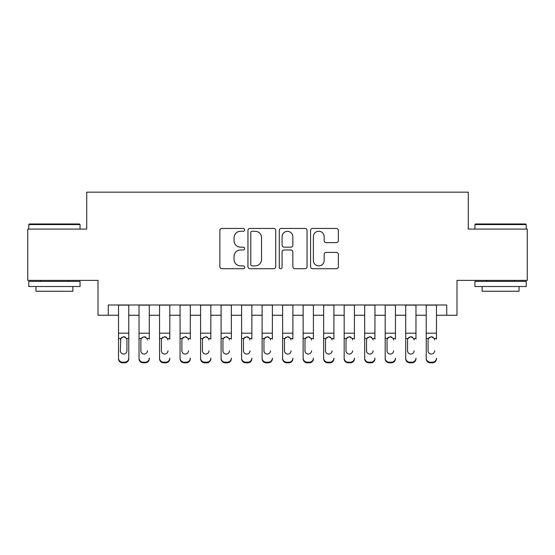 <?xml version="1.0" encoding="UTF-8"?>
<svg xmlns="http://www.w3.org/2000/svg" width="555" height="555" viewBox="0 0 555 555"><rect width="100%" height="100%" fill="white"/><g stroke="black" fill="none" stroke-linecap="round" stroke-linejoin="round"><path stroke-width="0.83" d="M244.679 229.853A1.408 1.408 0 0 0 243.27 228.438L221.875 228.438A2.012 2.012 0 0 0 219.863 230.457L219.863 266.698A2.012 2.012 0 0 0 221.875 268.71L243.27 268.71A1.408 1.408 0 0 0 244.679 267.302A1.408 1.408 0 0 0 243.27 265.894L240.502 265.894A6.445 6.445 0 0 1 234.057 259.449L234.057 256.431A6.445 6.445 0 0 1 240.502 249.986L243.27 249.986A1.408 1.408 0 0 0 244.679 248.578A1.408 1.408 0 0 0 243.27 247.169L240.502 247.169A6.445 6.445 0 0 1 234.057 240.724L234.057 237.706A6.445 6.445 0 0 1 240.502 231.262L243.27 231.262A1.408 1.408 0 0 0 244.679 229.853M336.344 242.639A2.012 2.012 0 0 0 338.356 240.62L338.356 230.457A2.012 2.012 0 0 0 336.344 228.438L312.583 228.438A2.012 2.012 0 0 0 310.571 230.457L310.571 266.698A2.012 2.012 0 0 0 312.583 268.71L336.344 268.71A2.012 2.012 0 0 0 338.356 266.698L338.356 254.412A2.012 2.012 0 0 0 336.344 252.4L326.173 252.4A2.012 2.012 0 0 0 324.162 254.412L324.162 260.503A5.383 5.383 0 0 1 318.778 265.894A5.383 5.383 0 0 1 313.388 260.503L313.388 236.645A5.383 5.383 0 0 1 318.778 231.262A5.383 5.383 0 0 1 324.162 236.645L324.162 240.62A2.012 2.012 0 0 0 326.173 242.639L336.344 242.639M108.267 315.247L108.267 304.986L446.733 304.986L446.733 315.247L456.994 315.247L456.994 280.372L527.25 280.372L527.25 229.09L468.274 229.09L468.274 192.162L86.726 192.162L86.726 229.09L27.75 229.09L27.75 280.372L98.006 280.372L98.006 315.247L118.52 315.247M275.738 230.457A2.012 2.012 0 0 0 273.726 228.438L249.965 228.438A2.012 2.012 0 0 0 247.953 230.457L247.953 266.698A2.012 2.012 0 0 0 249.965 268.71L273.726 268.71A2.012 2.012 0 0 0 275.738 266.698L275.738 230.457M281.274 228.438L305.035 228.438A2.012 2.012 0 0 1 307.047 230.457L307.047 266.698A2.012 2.012 0 0 1 305.035 268.71L294.865 268.71A2.012 2.012 0 0 1 292.853 266.698L292.853 251.998A2.012 2.012 0 0 0 290.841 249.986L284.098 249.986A2.012 2.012 0 0 0 282.079 251.998L282.079 267.302A1.408 1.408 0 0 1 280.67 268.71A1.408 1.408 0 0 1 279.262 267.302L279.262 230.457A2.012 2.012 0 0 1 281.274 228.438M128.781 315.247L139.034 315.247M149.295 315.247L159.549 315.247M169.802 315.247L180.063 315.247M190.316 315.247L200.577 315.247M210.831 315.247L221.091 315.247M231.345 315.247L241.598 315.247M251.859 315.247L262.113 315.247M272.373 315.247L282.627 315.247M292.887 315.247L303.141 315.247M313.402 315.247L323.655 315.247M333.909 315.247L344.169 315.247M354.423 315.247L364.684 315.247M374.937 315.247L385.198 315.247M395.451 315.247L405.705 315.247M415.966 315.247L426.219 315.247M436.48 315.247L446.733 315.247M252.178 231.262A1.408 1.408 0 0 0 250.77 232.67L250.77 264.485A1.408 1.408 0 0 0 252.178 265.894L255.099 265.894A6.445 6.445 0 0 0 261.544 259.449L261.544 237.706A6.445 6.445 0 0 0 255.099 231.262L252.178 231.262M292.853 236.749A5.383 5.383 0 0 0 287.469 231.359A5.383 5.383 0 0 0 282.079 236.749L282.079 245.15A2.012 2.012 0 0 0 284.098 247.169L290.841 247.169A2.012 2.012 0 0 0 292.853 245.15L292.853 236.749M118.52 339.126L118.52 358.121A4.1 4.072 -0 0 0 122.627 362.193L124.674 362.193A4.1 4.072 -0 0 0 128.781 358.121L128.781 358.766A4.1 4.072 180 0 1 124.674 362.838L124.674 362.193M126.935 350.795L126.935 339.993L126.935 350.795A3.281 3.254 180 0 1 123.647 354.055A3.281 3.254 180 0 0 126.935 350.795M120.366 351.44L120.366 350.795A3.281 3.254 180 0 0 123.647 354.055M121.94 337.176L120.366 339.736M125.361 337.176L123.647 336.691L126.568 338.481L126.935 339.993M128.781 304.986L128.781 358.121M118.52 304.986L118.52 358.766A4.1 4.072 180 0 0 122.627 362.838L124.674 362.838M118.52 338.481L120.733 338.481L120.366 350.795M120.733 338.481L123.647 336.691M29.394 223.963L79.441 223.963L80.059 224.574L28.777 224.574L29.394 223.963M54.418 286.526L28.777 286.526L28.777 281.399L80.059 281.399L80.059 286.526L54.418 286.526M72.878 286.526L72.878 291.243L35.957 291.243L35.957 286.526M475.559 223.963L525.606 223.963L526.223 224.574L474.941 224.574L475.559 223.963M500.582 286.526L474.941 286.526L474.941 281.399L526.223 281.399L526.223 286.526L500.582 286.526M519.043 286.526L519.043 291.243L482.122 291.243L482.122 286.526M139.034 304.986L139.034 358.121A4.1 4.072 -0 0 0 143.135 362.193L145.188 362.193A4.1 4.072 -0 0 0 149.295 358.121L149.295 358.766A4.1 4.072 180 0 1 145.188 362.838L145.188 362.193M149.295 339.126L149.295 304.986M147.443 351.44L147.443 350.795A3.281 3.254 180 0 1 144.161 354.055A3.281 3.254 180 0 0 147.443 350.795M140.88 351.44L140.88 350.795A3.281 3.254 180 0 0 144.161 354.055A3.281 3.254 180 0 1 140.88 350.795L140.88 339.736M142.448 337.176L141.248 338.481L140.88 339.993L141.248 338.481L144.161 336.691L147.082 338.481L147.443 339.993M145.875 337.176L144.161 336.691M159.549 304.986L159.549 358.121A4.1 4.072 -0 0 0 163.649 362.193L165.702 362.193A4.1 4.072 -0 0 0 169.802 358.121L169.802 358.766A4.1 4.072 180 0 1 165.702 362.838L165.702 362.193M169.802 339.126L169.802 304.986M167.957 351.44L167.957 350.795A3.281 3.254 180 0 1 164.675 354.055A3.281 3.254 180 0 0 167.957 350.795M161.394 351.44L161.394 350.795A3.281 3.254 180 0 0 164.675 354.055A3.281 3.254 180 0 1 161.394 350.795L161.394 339.736M162.962 337.176L161.755 338.481L161.394 339.993L161.755 338.481L164.675 336.691L167.596 338.481L167.957 339.993M166.389 337.176L164.675 336.691M180.063 304.986L180.063 358.121A4.1 4.072 -0 0 0 184.163 362.193L186.216 362.193A4.1 4.072 -0 0 0 190.316 358.121L190.316 358.766A4.1 4.072 180 0 1 186.216 362.838L186.216 362.193M190.316 339.126L190.316 304.986M188.471 351.44L188.471 350.795A3.281 3.254 180 0 1 185.19 354.055A3.281 3.254 180 0 0 188.471 350.795M181.908 351.44L181.908 350.795A3.281 3.254 180 0 0 185.19 354.055A3.281 3.254 180 0 1 181.908 350.795L181.908 339.736M183.476 337.176L182.269 338.481L181.908 339.993L182.269 338.481L185.19 336.691L188.11 338.481L188.471 339.993M186.903 337.176L185.19 336.691M200.577 304.986L200.577 358.121A4.1 4.072 -0 0 0 204.677 362.193L206.731 362.193A4.1 4.072 -0 0 0 210.831 358.121L210.831 358.766A4.1 4.072 180 0 1 206.731 362.838L206.731 362.193M210.831 339.126L210.831 304.986M208.985 351.44L208.985 350.795A3.281 3.254 180 0 1 205.704 354.055A3.281 3.254 180 0 0 208.985 350.795M202.422 351.44L202.422 350.795A3.281 3.254 180 0 0 205.704 354.055A3.281 3.254 180 0 1 202.422 350.795L202.422 339.736M203.99 337.176L202.783 338.481L202.422 339.993L202.783 338.481L205.704 336.691L208.625 338.481L208.985 339.993M207.417 337.176L205.704 336.691M143.135 362.193L143.135 362.838L145.188 362.838M143.135 362.838A4.1 4.072 180 0 1 139.034 358.766L139.034 358.121M163.649 362.193L163.649 362.838L165.702 362.838M163.649 362.838A4.1 4.072 180 0 1 159.549 358.766L159.549 358.121M184.163 362.193L184.163 362.838L186.216 362.838M184.163 362.838A4.1 4.072 180 0 1 180.063 358.766L180.063 358.121M204.677 362.193L204.677 362.838L206.731 362.838M204.677 362.838A4.1 4.072 180 0 1 200.577 358.766L200.577 358.121M221.091 304.986L221.091 358.121A4.1 4.072 -0 0 0 225.191 362.193L227.245 362.193A4.1 4.072 -0 0 0 231.345 358.121L231.345 358.766A4.1 4.072 180 0 1 227.245 362.838L227.245 362.193M231.345 339.126L231.345 304.986M229.499 351.44L229.499 350.795A3.281 3.254 180 0 1 226.218 354.055A3.281 3.254 180 0 0 229.499 350.795M222.937 351.44L222.937 350.795A3.281 3.254 180 0 0 226.218 354.055A3.281 3.254 180 0 1 222.937 350.795L222.937 339.736M224.504 337.176L223.297 338.481L222.937 339.993L223.297 338.481L226.218 336.691L229.139 338.481L229.499 339.993M227.932 337.176L226.218 336.691M225.191 362.193L225.191 362.838L227.245 362.838M225.191 362.838A4.1 4.072 180 0 1 221.091 358.766L221.091 358.121M241.598 304.986L241.598 358.121A4.1 4.072 -0 0 0 245.705 362.193L247.759 362.193A4.1 4.072 -0 0 0 251.859 358.121L251.859 358.766A4.1 4.072 180 0 1 247.759 362.838L247.759 362.193M251.859 339.126L251.859 304.986M250.014 351.44L250.014 350.795A3.281 3.254 180 0 1 246.732 354.055A3.281 3.254 180 0 0 250.014 350.795M243.451 351.44L243.451 350.795A3.281 3.254 180 0 0 246.732 354.055A3.281 3.254 180 0 1 243.451 350.795L243.451 339.736M245.019 337.176L243.811 338.481L243.451 339.993L243.811 338.481L246.732 336.691L249.646 338.481L250.014 339.993M248.446 337.176L246.732 336.691M245.705 362.193L245.705 362.838L247.759 362.838M245.705 362.838A4.1 4.072 180 0 1 241.598 358.766L241.598 358.121M262.113 304.986L262.113 358.121A4.1 4.072 -0 0 0 266.22 362.193L268.266 362.193A4.1 4.072 -0 0 0 272.373 358.121L272.373 358.766A4.1 4.072 180 0 1 268.266 362.838L268.266 362.193M272.373 339.126L272.373 304.986M270.528 351.44L270.528 350.795A3.281 3.254 180 0 1 267.246 354.055A3.281 3.254 180 0 0 270.528 350.795M263.958 351.44L263.958 350.795A3.281 3.254 180 0 0 267.246 354.055A3.281 3.254 180 0 1 263.958 350.795L263.958 339.736M265.533 337.176L264.326 338.481L263.958 339.993L264.326 338.481L267.246 336.691L270.16 338.481L270.528 339.993M268.953 337.176L267.246 336.691M266.22 362.193L266.22 362.838L268.266 362.838M266.22 362.838A4.1 4.072 180 0 1 262.113 358.766L262.113 358.121M282.627 304.986L282.627 358.121A4.1 4.072 -0 0 0 286.734 362.193L288.78 362.193A4.1 4.072 -0 0 0 292.887 358.121L292.887 358.766A4.1 4.072 180 0 1 288.78 362.838L288.78 362.193M292.887 339.126L292.887 304.986M291.042 351.44L291.042 350.795A3.281 3.254 180 0 1 287.754 354.055A3.281 3.254 180 0 0 291.042 350.795M284.472 351.44L284.472 350.795A3.281 3.254 180 0 0 287.754 354.055A3.281 3.254 180 0 1 284.472 350.795L284.472 339.736M286.047 337.176L284.84 338.481L284.472 339.993L284.84 338.481L287.754 336.691L290.674 338.481L291.042 339.993M289.467 337.176L287.754 336.691M286.734 362.193L286.734 362.838L288.78 362.838M286.734 362.838A4.1 4.072 180 0 1 282.627 358.766L282.627 358.121M303.141 304.986L303.141 358.121A4.1 4.072 -0 0 0 307.241 362.193L309.295 362.193A4.1 4.072 -0 0 0 313.402 358.121L313.402 358.766A4.1 4.072 180 0 1 309.295 362.838L309.295 362.193M313.402 339.126L313.402 304.986M311.549 351.44L311.549 350.795A3.281 3.254 180 0 1 308.268 354.055A3.281 3.254 180 0 0 311.549 350.795M304.986 351.44L304.986 350.795A3.281 3.254 180 0 0 308.268 354.055A3.281 3.254 180 0 1 304.986 350.795L304.986 339.736M306.554 337.176L305.354 338.481L304.986 339.993L305.354 338.481L308.268 336.691L311.188 338.481L311.549 339.993M309.981 337.176L308.268 336.691M307.241 362.193L307.241 362.838L309.295 362.838M307.241 362.838A4.1 4.072 180 0 1 303.141 358.766L303.141 358.121M323.655 304.986L323.655 358.121A4.1 4.072 -0 0 0 327.755 362.193L329.809 362.193A4.1 4.072 -0 0 0 333.909 358.121L333.909 358.766A4.1 4.072 180 0 1 329.809 362.838L329.809 362.193M333.909 339.126L333.909 304.986M332.063 351.44L332.063 350.795A3.281 3.254 180 0 1 328.782 354.055A3.281 3.254 180 0 0 332.063 350.795M325.501 351.44L325.501 350.795A3.281 3.254 180 0 0 328.782 354.055A3.281 3.254 180 0 1 325.501 350.795L325.501 339.736M327.068 337.176L325.861 338.481L325.501 339.993L325.861 338.481L328.782 336.691L331.703 338.481L332.063 339.993M330.496 337.176L328.782 336.691M327.755 362.193L327.755 362.838L329.809 362.838M327.755 362.838A4.1 4.072 180 0 1 323.655 358.766L323.655 358.121M344.169 304.986L344.169 358.121A4.1 4.072 -0 0 0 348.269 362.193L350.323 362.193A4.1 4.072 -0 0 0 354.423 358.121L354.423 358.766A4.1 4.072 180 0 1 350.323 362.838L350.323 362.193M354.423 339.126L354.423 304.986M352.578 351.44L352.578 350.795A3.281 3.254 180 0 1 349.296 354.055A3.281 3.254 180 0 0 352.578 350.795M346.015 351.44L346.015 350.795A3.281 3.254 180 0 0 349.296 354.055A3.281 3.254 180 0 1 346.015 350.795L346.015 339.736M347.583 337.176L346.375 338.481L346.015 339.993L346.375 338.481L349.296 336.691L352.217 338.481L352.578 339.993M351.01 337.176L349.296 336.691M348.269 362.193L348.269 362.838L350.323 362.838M348.269 362.838A4.1 4.072 180 0 1 344.169 358.766L344.169 358.121M364.684 304.986L364.684 358.121A4.1 4.072 -0 0 0 368.784 362.193L370.837 362.193A4.1 4.072 -0 0 0 374.937 358.121L374.937 358.766A4.1 4.072 180 0 1 370.837 362.838L370.837 362.193M374.937 339.126L374.937 304.986M373.092 351.44L373.092 350.795A3.281 3.254 180 0 1 369.81 354.055A3.281 3.254 180 0 0 373.092 350.795M366.529 351.44L366.529 350.795A3.281 3.254 180 0 0 369.81 354.055A3.281 3.254 180 0 1 366.529 350.795L366.529 339.736M368.097 337.176L366.89 338.481L366.529 339.993L366.89 338.481L369.81 336.691L372.731 338.481L373.092 339.993M371.524 337.176L369.81 336.691M368.784 362.193L368.784 362.838L370.837 362.838M368.784 362.838A4.1 4.072 180 0 1 364.684 358.766L364.684 358.121M385.198 304.986L385.198 358.121A4.1 4.072 -0 0 0 389.298 362.193L391.351 362.193A4.1 4.072 -0 0 0 395.451 358.121L395.451 358.766A4.1 4.072 180 0 1 391.351 362.838L391.351 362.193M395.451 339.126L395.451 304.986M393.606 351.44L393.606 350.795A3.281 3.254 180 0 1 390.325 354.055A3.281 3.254 180 0 0 393.606 350.795M387.043 351.44L387.043 350.795A3.281 3.254 180 0 0 390.325 354.055A3.281 3.254 180 0 1 387.043 350.795L387.043 339.736M388.611 337.176L387.404 338.481L387.043 339.993L387.404 338.481L390.325 336.691L393.245 338.481L393.606 339.993M392.038 337.176L390.325 336.691M389.298 362.193L389.298 362.838L391.351 362.838M389.298 362.838A4.1 4.072 180 0 1 385.198 358.766L385.198 358.121M405.705 304.986L405.705 358.121A4.1 4.072 -0 0 0 409.812 362.193L411.865 362.193A4.1 4.072 -0 0 0 415.966 358.121L415.966 358.766A4.1 4.072 180 0 1 411.865 362.838L411.865 362.193M415.966 339.126L415.966 304.986M414.12 351.44L414.12 350.795A3.281 3.254 180 0 1 410.839 354.055A3.281 3.254 180 0 0 414.12 350.795M407.557 351.44L407.557 350.795A3.281 3.254 180 0 0 410.839 354.055A3.281 3.254 180 0 1 407.557 350.795L407.557 339.736M409.125 337.176L407.918 338.481L407.557 339.993L407.918 338.481L410.839 336.691L413.752 338.481L414.12 339.993M412.552 337.176L410.839 336.691M409.812 362.193L409.812 362.838L411.865 362.838M409.812 362.838A4.1 4.072 180 0 1 405.705 358.766L405.705 358.121M426.219 304.986L426.219 358.121A4.1 4.072 -0 0 0 430.326 362.193L432.373 362.193A4.1 4.072 -0 0 0 436.48 358.121L436.48 358.766A4.1 4.072 180 0 1 432.373 362.838L432.373 362.193M436.48 339.126L436.48 304.986M434.634 351.44L434.634 350.795A3.281 3.254 180 0 1 431.353 354.055A3.281 3.254 180 0 0 434.634 350.795M428.065 351.44L428.065 350.795A3.281 3.254 180 0 0 431.353 354.055A3.281 3.254 180 0 1 428.065 350.795L428.065 339.736M429.639 337.176L428.432 338.481L428.065 339.993L428.432 338.481L431.353 336.691L434.267 338.481L434.634 339.993M433.06 337.176L431.353 336.691M430.326 362.193L430.326 362.838L432.373 362.838M430.326 362.838A4.1 4.072 180 0 1 426.219 358.766L426.219 358.121M126.568 338.481L128.781 338.481M118.52 333.173L128.781 333.173M118.52 305.132L128.781 305.132M122.627 362.193L122.627 362.838M147.082 338.481L149.295 338.481M139.034 338.481L141.248 338.481M139.034 333.173L149.295 333.173M139.034 305.132L149.295 305.132M167.596 338.481L169.802 338.481M159.549 338.481L161.755 338.481M159.549 333.173L169.802 333.173M159.549 305.132L169.802 305.132M188.11 338.481L190.316 338.481M180.063 338.481L182.269 338.481M180.063 333.173L190.316 333.173M180.063 305.132L190.316 305.132M208.625 338.481L210.831 338.481M200.577 338.481L202.783 338.481M200.577 333.173L210.831 333.173M200.577 305.132L210.831 305.132M229.139 338.481L231.345 338.481M221.091 338.481L223.297 338.481M221.091 333.173L231.345 333.173M221.091 305.132L231.345 305.132M249.646 338.481L251.859 338.481M241.598 338.481L243.811 338.481M241.598 333.173L251.859 333.173M241.598 305.132L251.859 305.132M270.16 338.481L272.373 338.481M262.113 338.481L264.326 338.481M262.113 333.173L272.373 333.173M262.113 305.132L272.373 305.132M290.674 338.481L292.887 338.481M282.627 338.481L284.84 338.481M282.627 333.173L292.887 333.173M282.627 305.132L292.887 305.132M311.188 338.481L313.402 338.481M303.141 338.481L305.354 338.481M303.141 333.173L313.402 333.173M303.141 305.132L313.402 305.132M331.703 338.481L333.909 338.481M323.655 338.481L325.861 338.481M323.655 333.173L333.909 333.173M323.655 305.132L333.909 305.132M352.217 338.481L354.423 338.481M344.169 338.481L346.375 338.481M344.169 333.173L354.423 333.173M344.169 305.132L354.423 305.132M372.731 338.481L374.937 338.481M364.684 338.481L366.89 338.481M364.684 333.173L374.937 333.173M364.684 305.132L374.937 305.132M393.245 338.481L395.451 338.481M385.198 338.481L387.404 338.481M385.198 333.173L395.451 333.173M385.198 305.132L395.451 305.132M413.752 338.481L415.966 338.481M405.705 338.481L407.918 338.481M405.705 333.173L415.966 333.173M405.705 305.132L415.966 305.132M434.267 338.481L436.48 338.481M426.219 338.481L428.432 338.481M426.219 333.173L436.48 333.173M426.219 305.132L436.48 305.132M28.777 229.09L28.777 224.574M40.466 281.399L40.466 280.372M68.369 281.399L68.369 280.372M80.059 229.09L80.059 224.574M474.941 229.09L474.941 224.574M486.631 281.399L486.631 280.372M514.534 281.399L514.534 280.372M526.223 229.09L526.223 224.574"/></g></svg>

